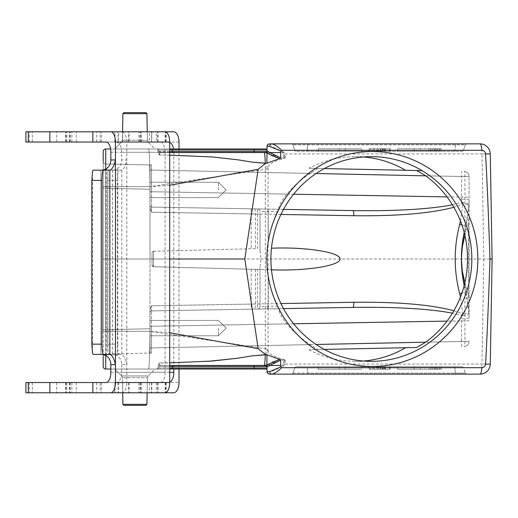 <?xml version="1.0" encoding="UTF-8"?>
<svg xmlns="http://www.w3.org/2000/svg" width="518" height="518" viewBox="0 0 518 518"><rect width="100%" height="100%" fill="white"/><g stroke="black" fill="none" stroke-linecap="round" stroke-linejoin="round"><path stroke-width="0.39" stroke-dasharray="2.59 1.94" d="M150.013 189.225L150.013 164.925L150.013 207.996L151.502 212.199L150.013 208.003L150.013 164.925L105.691 163.999L151.515 164.957L150.013 164.925L150.013 189.225L105.678 188.299L105.691 163.999L105.678 188.299L150.013 189.225M150.013 189.918L150.013 182.239L150.013 189.918M150.013 353.075L150.013 310.004L150.013 353.075L150.013 328.775L105.678 329.701L105.691 354.001L150.013 353.075L105.691 354.001L105.678 188.299L105.678 329.701L150.013 328.775L150.013 310.004L150.013 353.075L151.515 353.043L150.013 353.075M150.013 328.082L150.013 335.761L150.013 328.082M324.32 349.423L309.019 349.741L317.728 349.559L306.462 342.087L299.378 336.596L292.799 330.516L286.791 323.905C280.931 316.265 278.328 311.227 278.975 308.793L278.062 306.248A102.344 100.466 -90 0 1 268.311 277.182C266.2 265.061 266.2 252.939 268.311 240.818A102.344 100.466 -90 0 1 278.062 211.752L278.975 209.207C278.328 206.773 280.931 201.735 286.791 194.095L292.799 187.484L299.378 181.404L306.462 175.913L317.728 168.441L309.019 168.259L324.32 168.577M284.939 359.997L282.854 359.149C275.673 357.407 270.746 354.927 268.084 351.716L266.938 348.912L149.961 331.365L150.013 259L169.697 259M105.691 163.999A2.558 2.558 0 0 1 103.186 161.441A2.558 2.558 0 0 0 105.691 163.999A2.558 2.558 0 0 1 103.186 161.441L103.186 366.466A2.558 2.558 0 0 0 105.743 369.023L105.743 331.365L149.961 331.365L150.013 259L105.743 259L105.743 331.365L149.961 331.365C149.825 354.293 149.378 366.848 148.621 369.023C149.378 366.841 149.825 354.286 149.961 331.365L169.697 332.724M169.697 185.276L149.961 186.635L266.938 169.088L268.084 166.284C270.726 163.079 275.647 160.606 282.854 158.858L285.224 157.692L283.592 157.873L283.877 152.46L283.45 152.078C279.04 147.39 275.168 144.651 271.82 143.862L269.496 143.862M489.976 259L150.013 259L149.961 186.635C149.825 163.707 149.378 151.152 148.621 148.977L169.697 148.977M169.697 369.023L110.839 369.023L157.096 369.023L159.22 362.995L169.697 362.846M169.697 155.154L159.22 155.005L157.096 148.977L148.621 148.977C149.378 151.152 149.825 163.707 149.961 186.635L105.743 186.635L105.743 259L150.013 259L149.961 186.635L105.743 186.635L105.743 148.977L148.621 148.977L110.587 148.977M266.938 148.977L266.938 149.987L266.938 148.977L157.096 148.977L159.22 155.005L184.363 155.523L210.062 156.786L238.649 159.933M146.937 113.669L122.889 113.669L123.912 112.646L145.914 112.646L123.912 112.646L145.914 112.646L146.937 113.669L122.889 113.669L146.937 113.669L147.403 140.268L148.154 142.036L121.678 142.036L148.154 142.036L121.678 142.036L148.154 142.036L155.096 148.977L114.731 148.977L155.096 148.977L114.731 148.977L155.096 148.977L148.154 142.036L147.403 140.268L122.423 140.268L147.403 140.268L122.423 140.268L147.403 140.268L147.254 131.799M208.016 361.35L159.22 362.995L157.096 369.023L266.938 369.023L266.938 366.977L266.938 371.626L269.736 371.626C273.53 370.985 277.991 368.926 283.119 365.455L283.45 365.922L284.68 364.083L283.592 365.119L283.592 360.127L284.913 360.25L284.376 364.037M155.096 369.023L114.731 369.023L155.096 369.023L114.731 369.023L155.096 369.023L148.154 375.964L155.096 369.023M266.938 166.731L266.938 169.088M266.938 354.694L266.938 348.912L266.938 354.694L265.274 354.694A20.467 1.56 90 0 0 265.346 348.912L265.346 169.088A20.467 1.56 90 0 0 265.274 163.306L266.938 163.306M269.496 374.138L480.031 374.138A10.237 1.955 90 0 0 481.986 364.083L490.268 364.083L492.1 259L490.268 153.917L481.986 153.917L483.818 259L481.986 364.083L284.68 364.083L285.224 360.308M455.6 374.138L291.453 374.138L466.822 374.138L455.6 374.138L455.322 373.128L307.692 373.128L465.378 373.128L455.322 373.128L455.6 374.138M266.938 149.987L266.848 151.547L254.144 151.547L254.144 149.987L266.938 149.987L266.938 151.023L266.938 146.374L269.736 146.374C273.536 147.021 277.998 149.074 283.119 152.545L284.376 153.963L481.986 153.917A10.237 1.955 90 0 0 480.031 143.862L271.82 143.862M291.453 143.862L466.822 143.862L291.453 143.862A1.535 1.535 0 0 1 292.897 144.872L465.378 144.872A1.535 1.535 0 0 1 466.822 143.862A1.535 1.535 0 0 0 465.378 144.872L292.897 144.872L294.859 150.272L292.897 144.872A1.535 1.535 0 0 0 291.453 143.862A1.535 1.535 0 0 1 292.897 144.872M265.443 365.443L160.502 365.443L254.144 365.443L254.144 368.013L158.54 368.013L159.11 366.453L158.54 368.013A1.535 1.535 0 0 1 157.096 369.023A1.535 1.535 0 0 0 158.54 368.013A1.535 1.535 0 0 1 157.096 369.023A1.535 1.535 0 0 0 158.54 368.013L169.697 368.013M461.972 366.718L296.302 366.718L461.972 366.718A1.535 1.535 0 0 1 463.416 367.728L465.378 373.128L463.416 367.728L454.946 367.728L455.322 373.128L454.946 367.728L463.416 367.728A1.535 1.535 0 0 0 461.972 366.718A1.535 1.535 0 0 1 463.416 367.728M420.389 366.718C448.258 366.718 448.258 366.718 420.389 366.718C448.258 366.718 448.258 366.718 420.389 366.718L397.416 366.718L420.389 366.718L420.279 369.276C447.992 369.276 447.992 369.276 420.279 369.276C447.992 369.276 447.992 369.276 420.279 369.276L420.389 366.718M397.416 366.718C419.612 366.718 419.612 366.718 397.416 366.718C419.612 366.718 419.612 366.718 397.416 366.718L397.811 369.276C419.774 369.276 419.774 369.276 397.811 369.276C419.774 369.276 419.774 369.276 397.811 369.276L397.416 366.718M428.593 366.718L441.219 366.718L428.593 366.718L428.813 369.276L440.993 369.276L428.813 369.276M372.429 366.718L390.002 366.718L369.036 366.718L372.429 366.718L372.656 369.276L372.429 366.718M370.143 366.718L368.609 366.718L368.829 369.276L370.292 369.276L370.143 366.718L389.523 366.718L370.143 366.718M384.395 369.276L370.292 369.276L390.138 369.276L390.358 366.718L389.523 366.718L389.348 369.276L384.395 369.276L384.084 366.718M389.782 369.276L369.263 369.276L369.036 366.718L390.177 366.718L389.95 369.276L390.132 366.718L369.036 366.718L390.002 366.718L369.036 366.718L377.221 366.718L369.036 366.718L369.263 369.276L389.776 369.276L390.002 366.718L389.776 369.276L382.2 369.276L382.42 366.718L382.2 369.276L389.776 369.276L390.002 366.718L389.776 369.276L369.263 369.276L369.036 366.718L369.263 369.276L377.447 369.276L377.221 366.718L377.447 369.276L369.263 369.276L369.036 366.718L369.263 369.276L369.036 366.718L369.263 369.276L389.776 369.276L390.002 366.718L389.776 369.276L369.263 369.276L369.036 366.718L369.263 369.276L389.782 369.276L390.002 366.718L389.776 369.276L390.002 366.718L389.776 369.276L385.12 369.276L384.9 366.718L385.12 369.276L389.776 369.276L390.002 366.718L389.776 369.276L369.263 369.276L369.036 366.718L369.263 369.276L377.221 369.276L376.34 366.718M339.044 366.718C311.176 366.718 311.176 366.718 339.044 366.718C311.176 366.718 311.176 366.718 339.044 366.718L362.017 366.718C339.821 366.718 339.821 366.718 362.017 366.718C339.821 366.718 339.821 366.718 362.017 366.718L339.044 366.718L339.154 369.276L361.622 369.276L362.017 366.718L361.622 369.276C339.653 369.276 339.653 369.276 361.622 369.276C339.653 369.276 339.653 369.276 361.622 369.276L339.154 369.276L339.044 366.718M254.144 152.557L254.144 151.547L172.267 151.547L172.267 152.557L160.502 152.557L254.144 152.557L169.697 152.557M265.63 152.557L264.154 152.557L265.643 152.564A1.535 1.502 90 0 0 267.133 151.055L266.848 151.547L266.938 151.055M307.038 151.282L461.972 151.282L296.302 151.282L307.038 151.282L307.692 144.872L307.316 150.272L454.946 150.272L455.6 143.862L454.946 150.272L294.859 150.272L307.316 150.272L307.038 151.282M420.389 151.282C448.258 151.282 448.258 151.282 420.389 151.282C448.258 151.282 448.258 151.282 420.389 151.282L397.416 151.282L420.389 151.282L420.279 148.724C447.992 148.724 447.992 148.724 420.279 148.724C447.992 148.724 447.992 148.724 420.279 148.724L420.389 151.282M397.416 151.282C419.612 151.282 419.612 151.282 397.416 151.282C419.612 151.282 419.612 151.282 397.416 151.282L397.811 148.724C419.774 148.724 419.774 148.724 397.811 148.724C419.774 148.724 419.774 148.724 397.811 148.724L397.416 151.282M441.219 151.282L428.593 151.282L441.219 151.282L440.993 148.724L428.813 148.724L440.993 148.724M372.429 151.282L390.002 151.282L369.036 151.282L372.429 151.282L372.656 148.724L372.429 151.282M370.143 151.282L368.609 151.282L368.829 148.724L370.292 148.724L370.143 151.282L389.523 151.282L370.143 151.282M384.395 148.724L370.292 148.724L390.138 148.724L390.358 151.282L389.523 151.282L389.348 148.724L384.395 148.724L384.084 151.282M389.782 148.724L369.263 148.724L369.036 151.282L390.177 151.282L389.95 148.724L390.132 151.282L369.036 151.282L390.002 151.282L369.036 151.282L377.221 151.282L369.036 151.282L369.263 148.724L389.776 148.724L390.002 151.282L389.776 148.724L382.2 148.724L382.42 151.282L382.2 148.724L389.776 148.724L390.002 151.282L389.776 148.724L369.263 148.724L369.036 151.282L369.263 148.724L377.447 148.724L377.221 151.282L377.447 148.724L369.263 148.724L369.036 151.282L369.263 148.724L369.036 151.282L369.263 148.724L389.776 148.724L390.002 151.282L389.776 148.724L369.263 148.724L369.036 151.282L369.263 148.724L389.782 148.724L390.002 151.282L389.776 148.724L390.002 151.282L389.776 148.724L385.12 148.724L384.9 151.282L385.12 148.724L389.776 148.724L390.002 151.282L389.776 148.724L369.263 148.724L369.036 151.282L369.263 148.724L377.221 148.724L376.34 151.282M339.044 151.282C311.176 151.282 311.176 151.282 339.044 151.282C311.176 151.282 311.176 151.282 339.044 151.282L362.017 151.282C339.821 151.282 339.821 151.282 362.017 151.282C339.821 151.282 339.821 151.282 362.017 151.282L339.044 151.282L339.154 148.724L361.622 148.724L362.017 151.282L361.622 148.724C339.653 148.724 339.653 148.724 361.622 148.724C339.653 148.724 339.653 148.724 361.622 148.724L339.154 148.724L339.044 151.282M461.907 224.903A7.673 0.382 14.8 0 1 465.663 226.243L464.193 232.401L465.663 226.243C467.663 219.541 468.803 210.807 469.075 200.039L468.952 204.953L465.663 226.243A25.589 17.78 14.8 0 0 465.663 232.796L464.899 235.224M464.193 285.599L465.663 291.757L464.193 285.599M464.899 282.776L468.492 295.454L469.075 301.754L469.075 317.961C468.803 307.193 467.663 298.459 465.663 291.757L468.952 313.047L469.075 317.961L469.075 176.625L469.075 216.246L468.492 222.546L465.663 232.796M103.186 151.534L103.186 331.319L103.186 170.111L103.186 188.299L105.678 188.299L103.186 188.299L103.186 329.701L105.678 329.701L103.186 329.701L103.186 356.559A2.558 2.558 0 0 1 105.691 354.001A2.558 2.558 0 0 0 103.186 356.559A2.558 2.558 0 0 1 105.691 354.001M266.938 369.023L266.848 366.453L266.938 366.977L266.848 366.453L172.267 366.453L172.267 369.023M271.82 374.138C275.155 373.355 279.034 370.616 283.45 365.922M490.268 364.083A10.237 10.237 0 0 1 480.031 374.138M285.224 157.692L284.68 153.917L283.877 152.46M480.031 143.862A10.237 10.237 0 0 1 490.268 153.917M292.897 373.128L294.859 367.728L454.946 367.728L294.859 367.728L292.897 373.128A1.535 1.535 0 0 1 291.453 374.138A1.535 1.535 0 0 0 292.897 373.128L307.692 373.128L292.897 373.128A1.535 1.535 0 0 1 291.453 374.138M169.697 366.453L159.11 366.453L158.54 368.013A1.535 1.535 0 0 1 157.096 369.023A1.535 1.535 0 0 0 158.54 368.013L159.11 366.453A1.535 1.535 0 0 1 160.554 365.443L172.267 365.443L172.267 366.453L159.11 366.453A1.535 1.535 0 0 1 160.554 365.443L159.22 362.995L159.168 366.22L159.22 362.995L160.502 365.443L169.697 365.443M266.2 365.663L265.63 365.443A1.535 1.502 90 0 1 267.133 366.945L269.91 365.443M465.378 144.872L463.416 150.272L454.946 150.272L463.416 150.272L465.378 144.872A1.535 1.535 0 0 1 466.822 143.862M172.267 148.977L172.267 151.547L159.168 151.78L158.54 149.987L159.11 151.547L158.54 149.987L254.144 149.987L254.144 148.977M169.697 151.547L159.11 151.547A1.535 1.535 0 0 0 160.554 152.557A1.535 1.535 0 0 1 159.11 151.547A1.535 1.535 0 0 0 160.554 152.557A1.535 1.535 0 0 1 159.11 151.547L158.54 149.987A1.535 1.535 0 0 0 157.096 148.977A1.535 1.535 0 0 1 158.54 149.987A1.535 1.535 0 0 0 157.096 148.977A1.535 1.535 0 0 1 158.54 149.987L169.697 149.987M283.508 209.389L151.521 207.083L267.262 209.104L257.517 208.935L257.543 248.562L153.555 251.282L152.059 252.816L152.059 265.184L153.555 266.718L271.477 269.8L153.555 266.718L257.543 269.438L257.517 309.065L267.262 308.896L151.521 310.917L283.508 308.611M251.204 269.269L251.204 304.06L280.931 303.554M260.03 303.949L151.502 305.801L150.013 309.997L151.502 305.801L251.204 304.06L251.159 309.175L151.521 310.917L257.517 309.065A2.558 2.558 0 0 0 260.03 306.507L260.03 267.34L260.03 306.507L268.311 306.326L268.311 277.182M260.03 214.051L260.03 250.66L260.03 214.051L151.502 212.199L151.521 207.083L352.946 210.599M260.03 250.66L260.91 259L260.03 267.34M280.931 214.446L151.502 212.199L151.521 207.083A1.535 1.535 0 0 1 150.013 205.549A1.535 1.535 0 0 0 151.521 207.083A1.535 1.535 0 0 1 150.013 205.549A1.535 1.535 0 0 0 151.521 207.083L151.521 191.738L151.521 207.083L257.517 208.935A2.558 2.558 0 0 1 260.03 211.493A2.558 2.558 0 0 0 257.517 208.935A2.558 2.558 0 0 1 260.03 211.493L278.062 211.752M469.075 301.754L469.075 216.246M257.543 269.438L153.555 266.718L152.059 265.184L152.059 252.816L152.059 265.184A1.535 1.535 0 0 0 153.555 266.718A1.535 1.535 0 0 1 152.059 265.184L152.059 252.816L153.555 251.282A1.535 1.535 0 0 0 152.059 252.816A1.535 1.535 0 0 1 153.555 251.282L153.555 266.718L153.555 251.282A1.535 1.535 0 0 0 152.059 252.816A1.535 1.535 0 0 1 153.555 251.282L257.543 248.562M416.692 347.487L317.728 349.559M317.728 168.441L405.568 170.28M422.053 170.623L416.692 170.513M453.872 310.722L462.289 313.74A5.115 0.887 -65.3 0 1 461.428 315.514L452.421 313.17M452.421 204.83L461.428 202.486A5.115 0.887 -114.7 0 1 462.289 204.26L453.872 207.278M352.946 307.401L251.159 309.175M278.975 209.207L267.262 209.104A2.558 0.609 -89 0 1 267.825 211.668M293.602 323.782L151.521 326.262L151.521 310.917L151.521 347.928L316.122 344.476M267.825 306.332A2.558 0.609 -91 0 1 267.262 308.896L278.975 308.793M425.712 342.178L461.532 341.433L461.428 315.514L462.852 315.494C466.699 314.97 468.732 314.154 468.952 313.047L462.768 313.83A5.115 0.971 -94.8 0 1 462.852 315.494M462.852 202.506A5.115 0.971 -85.2 0 1 462.768 204.17L468.952 204.953C468.732 203.846 466.699 203.03 462.852 202.506L461.428 202.486L461.551 171.452M464.931 282.627L464.931 341.375A5.115 0.978 88.8 0 1 464.063 346.497A5.115 5.115 0 0 0 469.075 341.375A5.115 5.115 0 0 1 464.063 346.497A5.115 5.115 0 0 0 469.075 341.375L425.686 342.197M425.712 175.822L469.075 176.625A5.115 5.115 0 0 0 464.063 171.503A5.115 0.978 91.2 0 1 464.931 176.625L464.931 235.373M465.663 285.204A25.589 17.78 165.2 0 0 465.663 291.757A7.673 0.382 -14.8 0 1 461.907 293.097M461.551 346.548L461.532 341.433L469.075 341.375M469.075 176.625A5.115 5.115 0 0 0 464.063 171.503A5.115 5.115 0 0 1 469.075 176.625L425.686 175.803M257.517 309.065A2.558 2.558 0 0 0 260.03 306.507A2.558 2.558 0 0 1 257.517 309.065M151.521 310.917A1.535 1.535 0 0 0 150.013 312.451A1.535 1.535 0 0 1 151.521 310.917A1.535 1.535 0 0 0 150.013 312.451A1.535 1.535 0 0 1 151.521 310.917L151.502 305.801L151.521 310.917A1.535 1.535 0 0 0 150.013 312.451A1.535 1.535 0 0 1 151.521 310.917M296.302 151.282A1.535 1.535 0 0 1 294.859 150.272A1.535 1.535 0 0 0 296.302 151.282A1.535 1.535 0 0 1 294.859 150.272M463.416 150.272A1.535 1.535 0 0 1 461.972 151.282A1.535 1.535 0 0 0 463.416 150.272A1.535 1.535 0 0 1 461.972 151.282M294.859 367.728A1.535 1.535 0 0 1 296.302 366.718A1.535 1.535 0 0 0 294.859 367.728A1.535 1.535 0 0 1 296.302 366.718M466.822 374.138A1.535 1.535 0 0 1 465.378 373.128A1.535 1.535 0 0 0 466.822 374.138A1.535 1.535 0 0 1 465.378 373.128M159.168 151.78L159.22 155.005L159.168 151.78A1.535 1.535 -90 0 0 160.502 152.557L159.22 155.005L160.502 152.557A1.535 1.535 90 0 1 159.168 151.78M420.279 148.724L397.811 148.724L420.279 148.724M339.154 148.724C311.441 148.724 311.441 148.724 339.154 148.724C311.441 148.724 311.441 148.724 339.154 148.724M430.393 148.724L439.542 148.724L430.393 148.724L430.62 151.282L439.316 151.282L430.62 151.282M382.97 151.282L377.104 151.282L382.97 151.282L383.773 148.724L376.884 148.724L377.104 151.282L376.884 148.724L383.773 148.724M385.211 151.282L380.86 151.282L380.633 148.724L380.911 151.282L385.211 151.282L385.424 148.724L380.717 148.724L385.483 148.724L385.211 151.282M377.939 148.724L377.816 151.282M377.221 148.724L369.263 148.724L369.036 151.282L369.263 148.724L385.12 148.724L384.9 151.282L385.12 148.724L369.263 148.724L369.036 151.282L369.263 148.724L389.776 148.724L390.002 151.282L389.776 148.724L383.657 148.724L383.754 151.282M383.657 148.724L369.263 148.724L369.036 151.282L369.263 148.724L389.776 148.724L390.002 151.282M377.661 148.724L378.794 151.282M382.647 148.724L382.64 151.282M381.533 148.724L369.263 148.724L369.036 151.282L369.263 148.724L381.533 148.724L380.503 151.282M374.041 148.724L374.223 151.282M380.322 148.724L380.549 151.282L380.322 148.724M434.453 148.724L432.265 148.724L432.038 151.282L437.891 151.282L432.038 151.282L434.019 151.282L432.038 151.282L432.265 148.724L437.665 148.724L437.891 151.282L437.665 148.724L434.453 148.724L434.298 151.282M435.45 151.282L436.68 151.282L435.45 151.282L435.224 148.724L436.907 148.724L436.68 151.282L436.907 148.724L435.224 148.724L435.45 151.282M434.621 148.724L432.265 148.724L432.038 151.282L432.265 148.724L434.621 148.724L434.019 151.282M420.279 369.276L397.811 369.276L420.279 369.276M339.154 369.276C311.441 369.276 311.441 369.276 339.154 369.276C311.441 369.276 311.441 369.276 339.154 369.276M430.393 369.276L439.542 369.276L430.393 369.276L430.62 366.718L439.316 366.718L430.62 366.718M382.97 366.718L377.104 366.718L382.97 366.718L383.773 369.276L376.884 369.276L377.104 366.718L376.884 369.276L383.773 369.276M385.211 366.718L380.86 366.718L380.633 369.276L380.911 366.718L385.211 366.718L385.424 369.276L380.717 369.276L385.483 369.276L385.211 366.718M377.939 369.276L377.816 366.718M377.221 369.276L369.263 369.276L369.036 366.718L369.263 369.276L385.12 369.276L384.9 366.718L385.12 369.276L369.263 369.276L369.036 366.718L369.263 369.276L389.776 369.276L390.002 366.718L389.776 369.276L383.657 369.276L383.754 366.718M383.657 369.276L369.263 369.276L369.036 366.718L369.263 369.276L389.776 369.276L390.002 366.718M377.661 369.276L378.794 366.718M382.647 369.276L382.64 366.718M381.533 369.276L369.263 369.276L369.036 366.718L369.263 369.276L381.533 369.276L380.503 366.718M374.041 369.276L374.223 366.718M380.322 369.276L380.549 366.718L380.322 369.276M434.453 369.276L432.265 369.276L432.038 366.718L437.891 366.718L432.038 366.718L434.019 366.718L432.038 366.718L432.265 369.276L437.665 369.276L437.891 366.718L437.665 369.276L434.453 369.276L434.298 366.718M435.45 366.718L436.68 366.718L435.45 366.718L435.224 369.276L436.907 369.276L436.68 366.718L436.907 369.276L435.224 369.276L435.45 366.718M434.621 369.276L432.265 369.276L432.038 366.718L432.265 369.276L434.621 369.276L434.019 366.718M103.186 259L105.743 259L103.186 259M269.91 152.557L267.133 151.055M283.683 158.605L283.592 157.873C277.732 157.317 273.187 155.549 269.956 152.557L283.068 152.557M283.877 365.54L283.599 365.138L269.936 365.443C273.187 362.451 277.732 360.683 283.592 360.127L283.683 359.395M266.906 153.063L268.732 153.963C272.293 156.533 277 158.165 282.854 158.858M282.854 359.149C276.994 359.842 272.287 361.473 268.732 364.037L266.938 364.769M266.938 364.918L265.63 365.443M283.45 152.078L283.119 152.545M268.732 364.037L269.956 365.443M267.191 364.834L268.564 366.278M159.11 366.453A1.535 1.535 0 0 1 160.554 365.443A1.535 1.535 20 0 0 159.11 366.453A1.535 1.535 0 0 1 160.554 365.443M265.443 152.557L266.2 152.337M266.589 152.007L265.404 152.557M284.939 158.003L284.376 153.963M269.956 152.557L268.732 153.963M267.191 153.166L268.564 151.722M146.937 404.331L122.889 404.331L123.912 405.354L145.914 405.354L123.912 405.354L145.914 405.354L146.937 404.331L122.889 404.331L146.937 404.331L147.403 377.732L148.154 375.964L121.678 375.964L148.154 375.964L121.678 375.964L148.154 375.964L147.403 377.732L122.423 377.732L147.403 377.732L122.423 377.732L147.403 377.732L147.144 392.78M309.019 349.741A102.344 100.466 90 0 0 355.484 361.344A102.344 100.466 90 0 0 363.429 361.027M363.429 156.973A102.344 100.466 90 0 0 355.484 156.656A102.344 100.466 90 0 0 309.019 168.259M218.428 189.918L218.428 182.239L218.428 189.918M218.428 328.082L218.428 335.761L218.428 328.082M93.305 354.403L100.88 354.403L100.88 170.176L109.531 170.176M102.441 354.403L100.88 354.403L100.88 170.176L93.305 170.176M110.839 372.312L165.1 372.312A10.237 4.792 90 0 1 160.308 382.543L106.048 382.543L165.987 382.543L156.3 382.543L156.3 392.78L166.168 392.78L122.63 392.78L158.048 392.78L122.63 392.78L157.634 392.78L122.63 392.78L122.63 382.543L158.048 382.543L122.63 382.543L157.634 382.543L122.63 382.543L122.63 392.78M165.1 372.312L165.1 152.266L110.839 152.266M106.048 142.036L160.308 142.036A10.237 4.792 90 0 1 165.1 152.266M25.9 142.036L166.168 142.036L149.521 142.036L149.521 131.799L164.905 131.799M160.308 142.036L149.521 142.036M129.163 142.036L158.048 142.036L129.163 142.036L129.163 131.799L158.048 131.799L129.163 131.799M164.905 392.78L149.521 392.78L149.521 382.543L166.168 382.543L25.9 382.543M160.308 382.543L149.521 382.543M114.996 131.799L166.168 131.799L114.996 131.799L114.996 142.036M25.9 131.799L117.974 131.799L117.974 142.036M92.463 352.667L92.463 171.911M71.86 142.036L71.86 131.799M96.73 142.036L96.73 131.799M165.171 142.036L165.171 131.818M117.974 382.543L117.974 392.78L25.9 392.78M96.73 382.543L96.73 392.78M71.86 382.543L71.86 392.78M165.171 382.543L165.171 392.767M117.974 392.78L114.996 392.78L117.974 392.78M117.806 344.166C117.851 350.369 118.085 353.781 118.518 354.403L108.379 354.403A10.237 0.822 90 0 1 107.919 352.667L107.602 344.166L117.806 344.166L117.806 180.413L107.602 180.413L107.602 344.166M118.518 354.403L121.814 354.493C123.711 355.011 125.375 358.391 126.813 364.633L126.813 382.543L179.001 382.543M179.001 142.036L126.813 142.036L126.813 364.633L121.639 364.633A10.237 8.696 -90 0 0 117.295 355.769L113.669 354.403L121.646 354.403M113.669 354.403L108.379 354.403M169.697 142.321A10.237 5.394 90 0 0 168.434 142.036L116.246 142.036A10.237 5.394 -90 0 1 121.639 152.266L121.639 159.945L126.813 159.945C125.375 166.187 123.711 169.567 121.814 170.085L118.518 170.176C118.085 170.798 117.851 174.21 117.806 180.413M121.814 170.085L121.814 354.493M107.602 180.413L107.919 171.911A10.237 0.822 90 0 1 108.379 170.176L118.518 170.176M108.379 170.176L113.669 170.176L117.295 168.81A10.237 8.696 -90 0 0 121.639 159.945M121.646 170.176L113.669 170.176M121.639 152.266L173.828 152.266A10.237 5.394 90 0 0 173.543 148.977M121.639 364.633L121.639 372.312A10.237 5.394 -90 0 1 116.246 382.543L168.434 382.543A10.237 5.394 90 0 0 169.697 382.258M173.828 152.266L173.828 369.023M173.608 392.78L29.273 392.78L100.188 392.78L100.188 382.543L29.273 382.543L116.246 382.543M168.434 382.543L156.3 382.543M121.419 392.78A10.237 5.394 90 0 0 126.813 382.543M179.001 369.023L179.001 148.977M168.434 142.036L156.3 142.036L156.3 131.799M126.813 142.036A10.237 5.394 90 0 0 121.419 131.799L173.608 131.799M156.3 142.036L116.246 142.036M101.411 142.036L101.411 131.799L121.419 131.799M101.411 382.543L101.411 392.78M114.996 382.543L114.996 392.78L156.3 392.78M100.188 392.78L118.661 392.78L114.815 392.78L114.815 382.543M112.497 170.176L112.497 354.403M107.919 171.911L107.919 352.667M56.617 382.543L56.617 392.78M76.269 382.543L76.269 392.78M118.661 382.543L118.661 392.78M165.417 382.543L165.417 392.78M151.826 142.036L122.63 142.036L157.634 142.036L151.826 142.036L151.826 131.799L157.634 131.799L122.63 131.799L151.826 131.799M118.661 131.799L114.815 131.799L118.661 131.799L118.661 142.036M110.645 131.799L101.411 131.799M100.188 142.036L100.188 131.799M76.269 142.036L76.269 131.799M56.617 142.036L56.617 131.799M165.417 142.036L165.417 131.799M181.242 365.443L179.435 365.443M191.472 365.443L184.641 365.443M188.824 365.443L193.078 365.443M193.123 365.443L188.895 365.443M235.787 365.443L234.434 365.443M234.855 365.443L234.065 365.443M237.056 365.443L238.753 365.443M226.528 365.443L225.44 365.443L226.528 365.443M242.677 365.443L234.33 365.443L242.677 365.443M236.894 365.443L230.361 365.443M233.106 365.443L233.592 365.443M230.97 365.443L227.402 365.443M228.218 365.443L228.6 365.443M234.363 365.443L230.219 365.443M190.482 365.443L189.892 365.443M197.63 365.443L188.992 365.443M196.251 365.443L195.687 365.443M241.828 365.443L238.371 365.443L241.828 365.443M238.138 365.443L237.71 365.443M236.635 365.443L238.312 365.443M193.926 365.443L191.226 365.443M227.752 365.443L239.853 365.443M362.406 367.741L369.146 367.741L362.406 367.741M374.268 367.741L369.146 367.741L374.268 367.741M376.353 367.741L375.893 367.741L376.353 367.741M190.864 365.443L191.977 365.443M377.486 367.741L358.702 367.741L377.486 367.741M189.031 365.443L184.039 365.443M191.887 365.443L192.327 365.443M185.418 365.443L186.299 365.443L185.418 365.443M188.83 365.443L192.249 365.443M194.289 365.443L188.863 365.443M236.933 365.443L236.376 365.443M239.996 365.443L238.494 365.443L239.996 365.443M236.946 365.443L238.5 365.443M233.709 365.443L232.867 365.443M190.248 365.443L194.36 365.443M190.184 365.443L191.071 365.443M189.284 365.443L189.705 365.443M183.534 365.443L188.947 365.443M191.524 365.443L184.939 365.443M193.007 365.443L183.009 365.443M365.559 367.741L379.519 367.741L365.559 367.741M359.052 367.741L379.603 367.741L359.052 367.741M233.851 365.443L236.83 365.443M268.311 240.818L268.311 211.674A2.558 0.486 -89.1 0 0 267.871 209.117M278.062 306.248L268.311 306.326A2.558 0.486 -90.9 0 1 267.871 308.883M268.084 351.716L268.084 166.284M105.743 355.426L105.743 331.365L103.186 331.319L105.743 331.365L105.743 186.635L103.186 186.681L105.743 186.635L105.743 169.159M307.316 367.728L307.964 374.138L307.316 367.728M266.938 368.013L254.144 368.013L254.144 369.023M255.419 269.379L255.419 304.001A5.115 0.978 -91 0 1 254.532 309.116M286.791 194.095L151.521 191.738L151.521 170.072L310.178 173.4M316.122 173.524L151.521 170.072L151.521 191.738L293.602 194.218M447.034 196.892L469.075 197.151M251.159 208.825L251.204 248.731M469.075 320.849L447.034 321.108M310.178 344.6L151.521 347.928L151.521 326.262L286.791 323.905M462.289 313.74L462.768 313.83L460.496 296.924M460.496 221.076L462.768 204.17L462.289 204.26M254.532 208.883A5.115 0.978 -89 0 1 255.419 213.999L255.419 248.621M468.499 295.454L468.499 222.546M151.515 353.043L151.521 347.928L151.515 353.043M151.521 170.072L151.515 164.957L151.521 170.072L150.013 170.072L151.521 170.072M469.075 200.039A7.673 0.965 0 0 0 461.544 199.074M469.075 317.961A7.673 0.965 0 0 1 461.544 318.926M151.521 347.928L150.013 347.928L151.521 347.928M151.521 326.262L150.013 326.262L151.521 326.262M151.521 207.083A1.535 1.535 0 0 1 150.013 205.549A1.535 1.535 0 0 0 151.521 207.083M151.521 191.738L150.013 191.738L151.521 191.738M454.946 150.272L454.675 151.282L454.946 150.272M454.675 366.718L454.946 367.728L454.675 366.718M157.096 148.977A1.535 1.535 0 0 1 158.54 149.987A1.535 1.535 0 0 0 157.096 148.977M307.964 143.862L307.692 144.872L307.964 143.862M374.061 148.724L373.977 151.282M374.061 369.276L373.977 366.718M103.186 366.466A2.558 2.558 0 0 0 105.743 369.023M265.274 163.306A15.352 1.172 90 0 0 264.154 152.557M264.154 365.443A15.352 1.172 90 0 0 265.274 354.694M159.168 366.22A1.535 1.535 -90 0 1 160.502 365.443A1.535 1.535 90 0 0 159.168 366.22M159.11 151.547A1.535 1.535 0 0 0 160.554 152.557M106.319 355.769L106.319 168.81M140.663 142.036L140.663 131.799M140.015 142.036L140.015 131.799M151.515 142.036L151.515 131.799M65.987 142.036L65.987 131.799M140.663 382.543L140.663 392.78M151.515 382.543L151.515 392.78M140.015 382.543L140.015 392.78M129.163 382.543L129.163 392.78M65.987 382.543L65.987 392.78M117.295 168.81L117.295 355.769M169.697 372.312L121.639 372.312M128.445 382.543L128.445 392.78M141.388 382.543L141.388 392.78M138.882 382.543L138.882 392.78M151.826 382.543L151.826 392.78M32.349 382.543L32.349 392.78M69.71 382.543L69.71 392.78M141.388 142.036L141.388 131.799M138.882 142.036L138.882 131.799M128.445 142.036L128.445 131.799M69.71 142.036L69.71 131.799M32.349 142.036L32.349 131.799M150.013 309.997L150.013 312.451L150.013 309.997M441.155 148.724L441.381 151.282M414.238 148.724L414.011 151.282M345.422 151.282L345.195 148.724M318.052 151.282L318.279 148.724M428.813 148.724L428.593 151.282M439.316 151.282L439.542 148.724M384.971 151.282L385.198 148.724M374.087 151.282L373.866 148.724M441.155 369.276L441.381 366.718M414.238 369.276L414.011 366.718M345.422 366.718L345.195 369.276M318.052 366.718L318.279 369.276M440.993 369.276L441.219 366.718M439.316 366.718L439.542 369.276M384.971 366.718L385.198 369.276M374.087 366.718L373.866 369.276M122.572 131.799L122.423 140.268L121.678 142.036L114.731 148.977L121.678 142.036L122.423 140.268L122.889 113.669M122.688 392.78L122.423 377.732L121.678 375.964L114.731 369.023L121.678 375.964L122.423 377.732L122.889 404.331M371.38 156.656L355.484 156.656M371.38 361.344L355.484 361.344M226.107 189.918L218.428 182.239L150.013 182.239L218.428 182.239L226.107 189.918L218.428 197.591L150.013 197.591L218.428 197.591L226.107 189.918M226.107 328.082L218.428 320.409L150.013 320.409L218.428 320.409L226.107 328.082L218.428 335.761L150.013 335.761L218.428 335.761L226.107 328.082M122.63 142.036L122.63 131.799L122.63 142.036M158.048 142.036L158.048 131.799M66.841 142.036L66.841 131.799M65.644 142.036L65.644 131.799M166.168 142.036L166.168 132.161M158.048 382.543L158.048 392.78M65.644 382.543L65.644 392.78M66.841 382.543L66.841 392.78M166.168 382.543L166.168 392.417M112.451 170.176L112.451 354.403M157.634 382.543L157.634 392.78M29.273 382.543L29.273 392.78M70.208 382.543L70.208 392.78M69.509 382.543L69.509 392.78M165.987 382.543L165.987 392.78M157.634 142.036L157.634 131.799M69.509 142.036L69.509 131.799M70.208 142.036L70.208 131.799M29.273 142.036L29.273 131.799M165.987 142.036L165.987 131.799M114.815 142.036L114.815 131.799"/><path stroke-width="0.78" d="M324.32 168.577L416.692 170.513L425.686 175.803A102.344 100.466 -90 0 1 464.931 235.373C468.389 251.126 468.389 266.874 464.931 282.627A102.344 100.466 -90 0 1 425.686 342.197L416.692 347.487L324.32 349.423M169.697 362.846L212.419 361.04L237.775 358.203L251.962 355.905L266.42 354.694A7.31 7.181 -90 0 0 266.938 354.785L266.938 355.439L266.938 354.785L279.578 359.395L280.594 360.185L280.678 366.958L269.736 371.626A2.558 2.085 -90 0 0 271.82 374.138A2.558 2.085 -90 0 1 269.736 371.626L266.938 371.626L267.528 373.213L268.978 374.087L271.82 374.138C274.605 373.607 277.881 371.458 281.637 367.689L280.678 366.958M280.594 365.443L269.936 365.443L280.594 360.185M269.91 365.443L266.938 366.945L267.1 372.468L268.182 373.769L269.496 374.138M280.678 151.042L281.637 150.311C277.862 146.529 274.592 144.38 271.82 143.862A2.558 2.085 90 0 0 269.736 146.374L266.938 146.374L267.528 144.787L268.978 143.913L271.82 143.862A2.558 2.085 90 0 0 269.736 146.374L280.678 151.042L280.594 157.815L279.578 158.605L266.938 163.215L266.938 162.561L266.938 163.215A7.31 7.181 -90 0 0 266.42 163.306L251.962 162.095L237.775 159.797L212.419 156.96L169.697 155.154M169.697 259L244.813 259L258.145 348.711L169.697 332.724M169.697 185.276L258.145 169.289L244.813 259M266.42 354.694L265.281 354.351L258.145 348.711M258.145 169.289L265.281 163.649L266.42 163.306M281.637 150.311L481.85 150.311A3.788 3.717 -90 0 1 485.56 153.878C486.998 179.105 488.468 214.148 489.976 259C488.468 303.852 486.998 338.895 485.56 364.122A3.788 3.717 -90 0 1 481.85 367.689L281.637 367.689M485.56 364.122L490.268 364.083A10.237 10.237 0 0 1 480.031 374.138L271.82 374.138M485.56 153.878L490.268 153.917L492.1 259L489.976 259L492.1 259L490.268 364.083M490.268 153.917A10.237 10.237 0 0 0 480.031 143.862L271.82 143.862M269.496 143.862L268.182 144.231L267.1 145.532L266.938 151.055L269.91 152.557M280.594 152.557L269.936 152.557L280.594 157.815M267.133 366.945A1.535 1.502 90 0 0 265.63 365.443L264.154 365.443L267.191 364.834L279.578 359.395M266.938 355.439L266.938 364.918L266.938 355.439M266.938 153.082L266.938 162.561L266.938 153.082L265.63 152.557L267.191 153.166L268.564 151.722M169.697 152.557L265.63 152.557A1.535 1.502 90 0 0 267.133 151.055M279.578 158.605L267.191 153.166M269.956 365.443L268.732 364.037M268.732 153.963L269.956 152.557M103.186 161.441L103.186 151.534A2.558 2.558 0 0 1 105.743 148.977L110.587 148.977M169.697 148.977L266.938 148.977M110.839 369.023L105.743 369.023L110.839 369.023M266.938 369.023L169.697 369.023M265.63 365.443L254.144 365.443L254.144 368.013L266.938 368.013M266.848 366.446L172.267 366.453L172.267 365.443L264.154 365.443L169.697 365.443M169.697 151.547L172.267 151.547L172.267 152.557L265.63 152.557M464.193 232.401C460.483 250.136 460.483 267.864 464.193 285.599L462.095 272.377L461.396 259L462.095 245.623L464.193 232.401M105.743 355.426L105.743 369.023A2.558 2.558 0 0 1 103.186 366.466L103.186 356.559M238.649 159.933L251.962 162.095L265.274 163.306L265.281 163.649M265.281 354.351L265.274 354.694L251.962 355.905L237.775 358.203L208.016 361.35M363.429 156.973A102.344 100.466 90 0 1 405.568 170.28L422.053 170.623M280.931 303.554L353.833 302.279C397.364 301.787 430.711 304.603 453.872 310.722M453.872 207.278C430.711 213.397 397.364 216.213 353.833 215.721L280.931 214.446M275.226 248.096L271.477 248.2L275.226 248.096C308.294 247.164 340.384 252.564 340.035 259C340.384 265.436 308.294 270.836 275.226 269.904L271.477 269.8L275.226 269.904M283.508 308.611L352.946 307.401C396.03 306.837 429.189 308.76 452.421 313.17M452.421 204.83C429.189 209.24 396.03 211.163 352.946 210.599L283.508 209.389M464.899 235.224L462.276 247.028L461.396 259L462.276 270.972L464.899 282.776M353.833 302.279A5.115 0.978 -91 0 1 352.946 307.401M352.946 210.599A5.115 0.978 -89 0 1 353.833 215.721M105.743 148.977A2.558 2.558 0 0 0 103.186 151.534A2.558 2.558 0 0 1 105.743 148.977L105.743 169.159M266.938 366.945L265.404 365.443L266.938 366.945M268.564 366.278L267.191 364.834M265.404 152.557L266.938 151.055M266.589 152.001L266.848 151.547L254.144 151.547L254.144 149.987L169.697 149.987M122.889 113.669L146.937 113.669L145.914 112.646L123.912 112.646L122.889 113.669L122.572 131.799M146.937 113.669L147.254 131.799M122.889 404.331L146.937 404.331L145.914 405.354L123.912 405.354L122.889 404.331L122.688 392.78M146.937 404.331L147.144 392.78M266.867 259A107.466 105.491 -90 0 1 425.103 165.935A107.466 105.491 -90 0 1 425.103 352.065A107.466 105.491 -90 0 1 266.867 259M363.429 361.027A102.344 100.466 90 0 0 405.568 347.72M469.133 282.627A102.344 100.466 90 0 0 371.38 156.656A102.344 100.466 90 0 0 270.914 259A102.344 100.466 90 0 0 371.38 361.344A102.344 100.466 90 0 0 469.133 282.627M101.962 180.413C102.052 174.21 102.519 170.798 103.367 170.176L93.305 170.176A10.237 1.509 90 0 0 92.463 171.911L91.841 180.413L101.962 180.413L101.962 344.166L91.841 344.166L91.841 180.413M103.367 170.176L109.855 170.085C112.153 169.567 114.012 166.187 115.436 159.945L115.436 142.036L169.697 142.036A10.237 4.792 -90 0 0 164.905 131.799L110.645 131.799A10.237 4.792 90 0 1 115.436 142.036M169.697 142.036L169.697 382.543L115.436 382.543L115.436 364.633C114.012 358.391 112.153 355.011 109.855 354.493L103.367 354.403C102.519 353.781 102.052 350.369 101.962 344.166M109.855 354.493L109.855 170.085M91.841 344.166L92.463 352.667A10.237 1.509 90 0 0 93.305 354.403L103.367 354.403M109.531 354.403L102.441 354.403L106.319 355.769A10.237 9.046 -90 0 1 110.839 364.633L115.436 364.633L115.436 159.945L110.839 159.945A10.237 9.046 -90 0 1 106.319 168.81L102.441 170.176M28.283 382.543L28.283 392.78L25.9 392.78L25.9 382.543L106.048 382.543A10.237 4.792 -90 0 0 110.839 372.312L110.839 364.633M110.839 159.945L110.839 152.266A10.237 4.792 -90 0 0 106.048 142.036L25.9 142.036L25.9 131.799L117.974 131.799M115.436 382.543A10.237 4.792 90 0 1 110.645 392.78L164.905 392.78A10.237 4.792 -90 0 0 169.697 382.543M92.871 382.543L92.871 392.78L110.645 392.78M92.871 142.036L92.871 131.799M179.001 148.977L179.001 142.036A10.237 5.394 -90 0 0 173.608 131.799L149.521 131.799M49.851 142.036L49.851 131.799M28.283 392.78L92.871 392.78M49.851 382.543L49.851 392.78M149.521 392.78L173.608 392.78A10.237 5.394 -90 0 0 179.001 382.543L179.001 369.023M122.63 392.78L117.974 392.78M173.543 148.977A10.237 5.394 90 0 0 169.697 142.321M173.828 369.023L173.828 372.312L169.697 372.312M169.697 382.258A10.237 5.394 90 0 0 173.828 372.312M100.188 382.543L106.048 382.543M188.876 365.443L191.472 365.443M189.705 365.443L193.123 365.443M238.312 365.443L227.752 365.443M189.892 365.443L196.251 365.443M189.284 365.443L190.184 365.443M234.065 365.443L237.056 365.443M234.434 365.443L234.855 365.443M238.753 365.443L230.97 365.443M239.879 365.443L238.138 365.443M233.592 365.443L236.894 365.443M230.361 365.443L233.106 365.443M228.593 365.443L228.218 365.443M227.402 365.443L234.363 365.443M194.36 365.443L190.482 365.443M195.687 365.443L197.63 365.443M228.846 365.443L233.709 365.443M233.249 365.443L229.073 365.443L233.249 365.443M191.977 365.443L190.864 365.443M188.947 365.443L193.007 365.443M192.327 365.443L189.031 365.443M193.771 365.443L191.887 365.443M184.039 365.443L183.022 365.443M236.83 365.443L235.774 365.443M232.867 365.443L233.851 365.443M230.219 365.443L228.775 365.443M192.249 365.443L188.856 365.443M188.992 365.443L193.926 365.443M236.376 365.443L236.946 365.443M238.494 365.443L236.933 365.443M237.71 365.443L230.86 365.443M230.717 365.443L236.635 365.443M191.071 365.443L190.248 365.443M191.226 365.443L193.661 365.443M184.939 365.443L183.534 365.443M193.078 365.443L191.524 365.443M193.693 365.443L198.627 365.443L193.693 365.443M237.73 365.443L238.066 365.443L237.73 365.443M238.125 365.443L232.181 365.443L238.125 365.443M481.85 367.689A10.237 1.955 90 0 1 480.031 374.138M481.85 150.311A10.237 1.955 -90 0 0 480.031 143.862M265.274 354.694A15.352 1.172 90 0 1 264.154 365.443M264.154 152.557A15.352 1.172 90 0 1 265.274 163.306M169.697 366.453L172.267 366.453L172.267 368.013L254.144 368.013L254.144 369.023M169.697 368.013L172.267 368.013L172.267 369.023M266.938 149.987L254.144 149.987L254.144 148.977M254.144 152.557L254.144 151.547L172.267 151.547L172.267 148.977M425.712 175.822L316.122 173.524M293.602 194.218L447.034 196.892M447.034 321.108L293.602 323.782M316.122 344.476L425.712 342.178M460.496 296.924L459.706 293.719C453.71 270.571 453.71 247.429 459.706 224.281L460.496 221.076M461.907 224.903A7.673 0.382 14.8 0 0 459.706 224.281M461.907 293.097A7.673 0.382 -14.8 0 1 459.706 293.719M28.283 142.036L28.283 131.799M166.168 132.161L166.168 131.799M166.168 392.417L166.168 392.78"/></g></svg>
